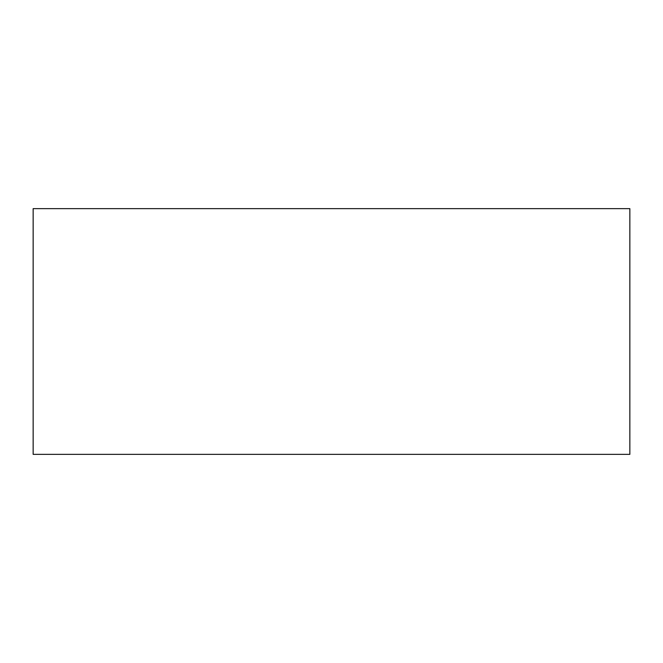 <?xml version="1.0" encoding="UTF-8"?>
<svg xmlns="http://www.w3.org/2000/svg" width="663" height="663" viewBox="0 0 663 663"><rect width="100%" height="100%" fill="white"/><g stroke="black" fill="none" stroke-linecap="round" stroke-linejoin="round"><path stroke-width="0.99" d="M629.85 454.354L629.85 208.646L33.15 208.646L33.15 454.354L629.85 454.354"/></g></svg>
